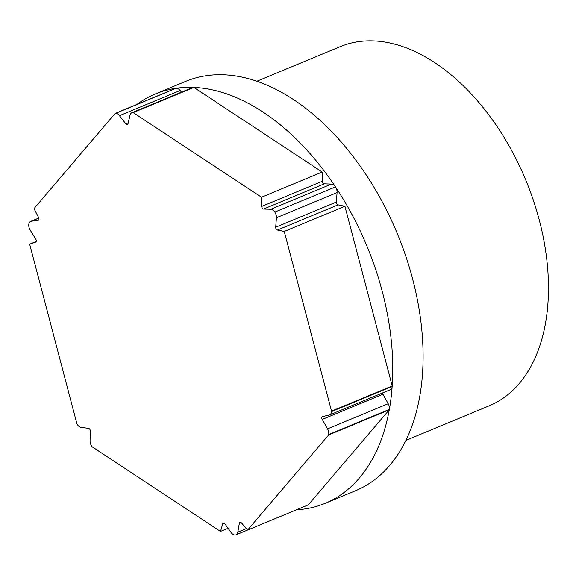 <?xml version="1.0" encoding="UTF-8"?>
<svg xmlns="http://www.w3.org/2000/svg" width="576" height="576" viewBox="0 0 576 576"><rect width="100%" height="100%" fill="white"/><g stroke="black" fill="none" stroke-linecap="round" stroke-linejoin="round"><path stroke-width="0.86" d="M36.187 241.474L29.664 244.181L35.597 242.136A2.088 1.296 -112.5 0 0 35.647 242.114A2.088 1.296 -112.5 0 0 36.266 241.121A2.088 1.296 -112.5 0 0 35.806 239.227L30.19 230.062A6.271 3.881 67.5 0 1 28.8 224.381A6.271 3.881 67.5 0 1 30.665 221.4A6.271 3.881 67.5 0 1 31.27 221.234L38.124 220.298A2.088 1.296 -112.5 0 0 38.333 220.241A2.088 1.296 -112.5 0 0 38.952 219.247A2.088 1.296 -112.5 0 0 38.614 217.577L34.034 208.598L115.056 113.515L175.716 88.337A221.602 137.146 -112.5 0 0 155.304 93.974A221.602 137.146 -112.5 0 0 136.894 104.45M382.507 392.954A2.088 1.296 -112.5 0 0 382.91 394.243L388.202 403.704A6.271 3.881 67.5 0 1 389.398 409.061A6.271 3.881 67.5 0 1 389.354 409.378A221.602 137.146 67.5 0 0 391.046 398.088A221.602 137.146 67.5 0 0 392.17 386.417A6.271 3.881 67.5 0 1 392.141 386.748A6.271 3.881 67.5 0 1 390.276 389.729L329.609 414.907A6.271 3.881 67.5 0 1 329.242 415.03L322.589 416.606A2.088 1.296 -112.5 0 0 322.466 416.65A2.088 1.296 -112.5 0 0 322.243 419.422L327.542 428.882A6.271 3.881 67.5 0 1 328.738 434.239A6.271 3.881 67.5 0 1 328.687 434.556A221.602 137.146 -112.5 0 1 328.608 434.988L389.275 409.81A221.602 137.146 -112.5 0 1 325.21 503.309L355.543 490.723A221.602 137.146 -112.5 0 0 421.38 385.495A221.602 137.146 -112.5 0 0 352.296 155.47A221.602 137.146 -112.5 0 0 185.638 81.389L155.304 93.974M392.17 386.417L331.51 411.602A6.271 3.881 67.5 0 1 331.474 411.934A6.271 3.881 67.5 0 1 329.609 414.907M405.9 440.388L489.197 405.814A194.422 120.326 -112.5 0 0 546.962 313.502A194.422 120.326 -112.5 0 0 486.353 111.686A194.422 120.326 -112.5 0 0 340.128 46.685L256.831 81.259M115.38 113.465A6.271 3.881 67.5 0 1 119.477 115.682L125.885 123.84A2.088 1.296 -112.5 0 0 127.447 124.524A2.088 1.296 -112.5 0 0 128.03 123.732L130.032 115.157A6.271 3.881 67.5 0 1 131.789 112.781L192.456 87.595A6.271 3.881 67.5 0 1 193.536 87.415A221.602 137.146 67.5 0 0 176.047 88.286L115.38 113.465A221.602 137.146 -112.5 0 0 115.056 113.515M331.51 411.602A221.602 137.146 -112.5 0 0 331.538 411.142L392.206 385.963A221.602 137.146 -112.5 0 0 335.477 186.89A221.602 137.146 -112.5 0 0 193.882 87.43L133.222 112.608A221.602 137.146 -112.5 0 0 132.869 112.594A6.271 3.881 67.5 0 0 131.789 112.781M296.41 509.803A221.602 137.146 -112.5 0 0 325.21 503.309M29.664 244.181L76.946 423.871A221.602 137.146 -112.5 0 0 77.213 424.318A6.271 3.881 67.5 0 0 81.202 427.435L88.502 428.314A2.088 1.296 -112.5 0 1 90.302 431.028L90.058 440.762A6.271 3.881 67.5 0 0 91.886 446.4A221.602 137.146 -112.5 0 0 92.182 446.81L220.486 531.425L228.067 528.278M389.275 409.81L308.254 504.893L247.594 530.071L241.452 522.914A2.088 1.296 -112.5 0 0 239.969 522.324A2.088 1.296 -112.5 0 0 239.364 523.224L237.816 532.145A6.271 3.881 67.5 0 1 235.994 534.83A6.271 3.881 67.5 0 1 235.166 535.018A6.271 3.881 67.5 0 1 231.091 532.483L224.942 523.944A2.088 1.296 -112.5 0 0 223.308 523.159A2.088 1.296 -112.5 0 0 222.746 523.85L220.486 531.425M247.594 530.071L328.608 434.988M331.538 411.142L284.256 231.444L344.923 206.266L392.206 385.963M193.882 87.43L322.186 172.044L261.518 197.222L261.72 206.417A2.088 1.296 -112.5 0 0 263.606 209.023L270.778 209.261A6.271 3.881 67.5 0 1 274.81 212.076A6.271 3.881 67.5 0 1 276.415 217.75L275.702 227.232A2.088 1.296 -112.5 0 0 277.416 230.04L284.256 231.444M261.518 197.222L133.222 112.608M322.186 172.044L322.387 181.238A2.088 1.296 -112.5 0 0 324.274 183.838L331.438 184.082A6.271 3.881 67.5 0 1 335.477 186.89A6.271 3.881 67.5 0 1 337.075 192.571L336.37 202.046A2.088 1.296 -112.5 0 0 338.076 204.862L344.923 206.266M176.047 88.286A6.271 3.881 67.5 0 1 180.144 90.504L181.447 92.167M389.354 409.378L328.687 434.556M193.536 87.415L132.869 112.594M224.194 523.253L222.746 523.85M246.341 528.61L237.816 532.145M241.034 522.526L239.364 523.224M388.202 403.704L327.542 428.882M382.91 394.243L322.243 419.422M338.076 204.862L277.416 230.04M336.37 202.046L275.702 227.232M337.075 192.571L276.415 217.75M335.477 186.89L274.81 212.076M331.438 184.082L270.778 209.261M324.274 183.838L263.606 209.023M322.387 181.238L261.72 206.417M128.232 122.861L125.885 123.84M180.144 90.504L119.477 115.682M38.83 218.102L31.27 221.234M38.513 220.14L38.124 220.298M247.558 530.035L235.994 534.83M38.801 218.023L30.665 221.4"/></g></svg>
